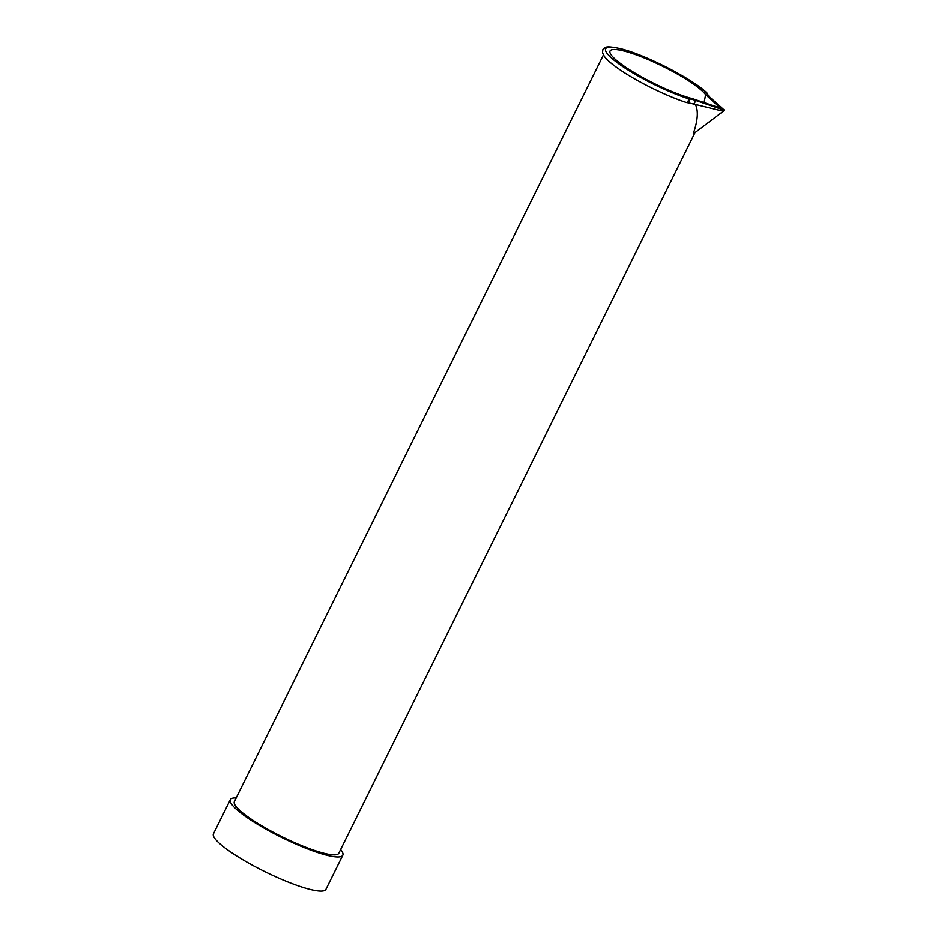 <?xml version="1.0" encoding="UTF-8"?>
<svg xmlns="http://www.w3.org/2000/svg" width="938" height="938" viewBox="0 0 938 938"><rect width="100%" height="100%" fill="white"/><g stroke="black" fill="none" stroke-linecap="round" stroke-linejoin="round"><path stroke-width="1.41" d="M340.635 849.547A62.729 11.162 -153.7 0 1 342.816 855.233A62.729 11.162 -153.7 0 1 281.635 837.446A62.729 11.162 -153.7 0 1 230.349 799.657A62.729 11.162 -153.7 0 1 232.214 798.285A62.729 11.162 -153.7 0 1 236.212 797.933M342.816 855.233L325.932 889.388A62.729 11.162 -153.7 0 1 264.762 871.601A62.729 11.162 -153.7 0 1 213.465 833.8L230.349 799.657M705.634 94.656L720.337 108.069L692.584 98.701A54.029 9.614 -153.7 0 1 637.758 74.7A54.029 9.614 -153.7 0 1 610.075 50.969A54.029 9.614 -153.7 0 1 654.595 62.4A54.029 9.614 -153.7 0 1 705.634 94.656L704.075 102.582M603.427 54.932L234.371 801.65A58.25 10.365 26.3 0 0 277.202 834.316A58.25 10.365 26.3 0 0 337.07 854.53A58.25 10.365 26.3 0 0 338.806 853.263L694.964 132.633M695.468 104.587C698.529 110.989 697.778 120.779 693.194 133.97L723.257 111.27L693.698 104.024L695.293 101.667L694.73 100.108L724.535 110.321L708.378 95.875A30.696 5.464 26.3 0 1 706.771 93.331A30.696 5.464 26.3 0 1 706.76 93.249A11.045 1.97 -153.7 0 0 706.572 92.792A2.122 1.806 -46.6 0 1 707.311 93.378L707.897 94.797L706.76 93.249M688.035 102.758L693.698 104.024M688.902 102.946L686.417 102.488A2.122 1.313 108.2 0 0 688.199 101.046A2.122 1.313 108.2 0 0 687.941 98.584A11.045 1.97 26.3 0 0 688.973 98.771A30.696 5.464 -153.7 0 1 689.16 98.807A30.696 5.464 -153.7 0 1 694.73 100.108M724.535 110.321L723.257 111.27M687.941 98.584A58.953 10.482 -153.7 0 1 612.948 59.235A58.953 10.482 -153.7 0 1 633.654 52.809A58.953 10.482 -153.7 0 1 706.572 92.792M687.108 102.523C689.758 102.535 690.368 101.281 688.973 98.771M707.897 94.797L708.987 96.286M707.1 93.132C693.604 79.531 645.543 54.674 620.733 48.706C604.529 45.235 605.444 47.299 602.829 49.714L602.536 52.763L604.389 56.409C607.074 59.962 611.963 64.194 619.068 69.095C636.363 81.207 666.003 95.91 686.358 102.477"/></g></svg>
